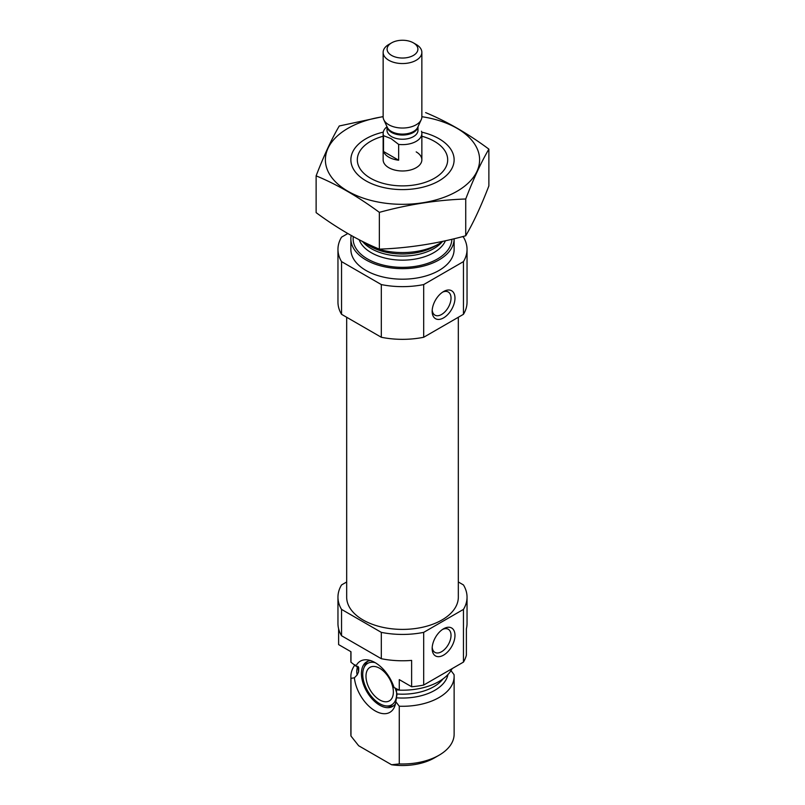 <?xml version="1.0" encoding="UTF-8"?>
<svg xmlns="http://www.w3.org/2000/svg" width="805" height="805" viewBox="0 0 805 805"><rect width="100%" height="100%" fill="white"/><g stroke="black" fill="none" stroke-linecap="round" stroke-linejoin="round"><path stroke-width="1.21" d="M432.215 310.076A13.343 7.698 120 0 0 434.921 315.127A13.343 7.698 120 0 0 448.264 307.419A13.343 7.698 120 0 0 448.264 292.014A13.343 7.698 120 0 0 442.539 292.185M338.613 628.786L338.613 644.594L350.97 651.728L350.97 662.263L358.738 668.241L358.627 671.803L357.138 674.952L354.391 677.81L350.97 678.343A51.631 29.805 180 0 1 350.869 676.472A51.631 29.805 180 0 1 355.025 664.749M358.678 667.556L358.738 668.241A44.205 25.519 180 0 1 358.507 667.114M356.152 665.685A29.544 17.056 -120 0 1 367.664 659.909A29.544 17.056 -120 0 1 394.088 687.591L399.27 690.147L399.27 679.611L411.627 686.746L411.627 660.402A64.541 37.261 180 0 1 381.318 658.711L341.541 635.739A64.541 37.261 180 0 1 337.959 623.513L337.959 597.169A64.541 37.261 180 0 1 341.541 584.943L346.673 581.975M450.609 670.122L454.03 674.61A51.631 29.805 180 0 1 454.131 676.472A51.631 29.805 180 0 1 399.27 706.227L395.839 701.739L397.056 693.99L395.175 687.953M458.327 581.975L463.459 584.943A64.541 37.261 180 0 1 467.041 597.169L467.041 623.513A64.541 37.261 180 0 1 466.387 628.786L466.387 655.129A64.541 37.261 180 0 1 463.459 662.092L423.682 685.055A64.541 37.261 180 0 1 411.627 686.746M467.041 597.169A64.541 37.261 180 0 1 463.459 609.395L423.682 632.368A64.541 37.261 180 0 1 381.318 632.368L381.318 658.711M381.318 632.368L341.541 609.395L341.541 635.739M463.459 609.395L463.459 662.092M423.682 632.368L423.682 685.055M341.541 609.395A64.541 37.261 180 0 1 337.959 597.169M350.97 662.263A51.631 29.805 180 0 1 350.869 660.402L350.869 651.668M452.118 668.643A51.631 29.805 180 0 1 399.27 690.147M350.97 678.343L350.97 736.042A51.631 29.805 180 0 1 350.869 734.17L350.869 676.472M399.27 706.227L399.27 763.925A51.631 29.805 180 0 0 439.007 755.251A51.631 29.805 180 0 0 454.131 734.17L454.131 676.472M350.97 736.042L358.668 745.752L391.572 764.75L399.27 763.925M439.007 755.251L434.448 757.887A45.181 26.082 180 0 1 391.572 764.75M458.327 317.271L458.327 597.169A55.827 32.23 180 0 1 402.5 629.399A55.827 32.23 180 0 1 346.673 597.169L346.673 317.271M421.86 136.236A45.181 26.082 180 0 1 434.448 141.358L434.448 141.358A45.181 26.082 180 0 1 434.448 178.247A45.181 26.082 180 0 1 370.552 178.247A45.181 26.082 180 0 1 370.552 141.358A45.181 26.082 180 0 1 383.14 136.236M416.195 151.893A19.36 11.179 180 0 1 421.86 159.803A19.36 11.179 180 0 1 402.5 170.982A19.36 11.179 180 0 1 383.14 159.803L383.14 133.449A19.36 11.179 180 0 1 387.014 126.747L387.014 130.289A15.486 8.946 180 0 0 391.552 136.619A15.486 8.946 180 0 0 408.427 138.551A15.486 8.946 180 0 0 417.986 130.289L417.986 126.717M442.961 241.289A51.631 29.805 180 0 1 439.007 243.845A51.631 29.805 180 0 1 365.993 243.845A51.631 29.805 180 0 1 361.616 240.977M454.131 238.733A51.631 29.805 180 0 1 454.131 238.844A51.631 29.805 180 0 1 402.5 268.649A51.631 29.805 180 0 1 350.869 238.844A51.631 29.805 180 0 1 351.201 235.473M454.131 238.844L454.131 249.379A51.631 29.805 180 0 1 402.5 279.194A51.631 29.805 180 0 1 350.869 249.379L350.869 238.844M462.533 236.62L463.459 237.153A64.541 37.261 180 0 1 467.041 249.379L467.041 302.076A64.541 37.261 180 0 1 463.459 314.302L423.682 337.275A64.541 37.261 180 0 1 381.318 337.275L381.318 284.578L341.541 261.605A64.541 37.261 180 0 1 337.959 249.379A64.541 37.261 180 0 1 341.541 237.153L347.8 233.541M381.318 337.275L341.541 314.302L341.541 261.605M341.541 314.302A64.541 37.261 180 0 1 337.959 302.076L337.959 249.379M467.041 249.379A64.541 37.261 180 0 1 463.459 261.605L423.682 284.578A64.541 37.261 180 0 1 381.318 284.578M463.459 314.302L463.459 261.605M432.164 311.294A16.13 9.318 120 0 0 443.575 317.884A16.13 9.318 120 0 0 454.976 298.122A16.13 9.318 120 0 0 443.575 291.541A16.13 9.318 120 0 0 432.164 311.294M423.682 337.275L423.682 284.578M432.164 648.548A16.13 9.318 120 0 0 443.575 655.129A16.13 9.318 120 0 0 454.976 635.366A16.13 9.318 120 0 0 443.575 628.786A16.13 9.318 120 0 0 432.164 648.548M354.391 677.81A29.544 17.056 -120 0 0 372.624 709.255A29.544 17.056 -120 0 0 394.631 706.619A29.544 17.056 -120 0 0 395.839 701.739M395.507 703.751A25.81 14.903 60 0 1 392.588 706.468A25.81 14.903 60 0 1 366.778 691.565A25.81 14.903 60 0 1 366.778 661.76A25.81 14.903 60 0 1 370.592 660.583M393.685 705.723A25.81 14.903 60 0 1 388.473 706.247L385.726 705.874A23.949 13.826 60 0 1 367.704 691.022A23.949 13.826 60 0 1 363.86 667.999A23.949 13.826 60 0 1 375.17 662.656M363.86 667.999L364.917 665.433A25.81 14.903 60 0 1 367.966 661.187M396.372 690.388A23.949 13.826 60 0 1 385.726 705.874M379.678 668.301A19.36 11.179 60 0 1 392.327 685.367A19.36 11.179 60 0 1 389.358 700.883A19.36 11.179 60 0 1 369.998 689.704A19.36 11.179 60 0 1 369.998 667.345A19.36 11.179 60 0 1 379.678 668.301M432.215 647.321A13.343 7.698 120 0 0 434.921 652.372A13.343 7.698 120 0 0 448.264 644.664A13.343 7.698 120 0 0 448.264 629.258A13.343 7.698 120 0 0 442.539 629.44M421.86 116.705A77.119 44.527 180 0 1 472.565 178.398A77.119 44.527 180 0 1 358.436 196.34A77.119 44.527 180 0 1 347.971 128.317A77.119 44.527 180 0 1 383.14 116.705M421.729 132.141A51.631 29.805 180 0 1 439.007 180.873A51.631 29.805 180 0 1 365.993 180.873A51.631 29.805 180 0 1 365.993 138.722A51.631 29.805 180 0 1 383.271 132.141M383.14 116.574L339.267 125.983C331.549 139.154 323.841 155.778 316.124 175.852C336.933 184.426 358.004 196.591 379.356 212.359C408.145 204.46 436.944 200.002 465.733 198.996C473.451 178.921 481.159 162.298 488.877 149.126C468.067 133.67 446.996 121.505 425.644 112.62M316.124 175.852L316.124 212.631C337.466 228.399 358.547 240.564 379.356 249.137L379.356 212.359M488.877 149.126L488.877 185.905C481.159 205.979 473.451 222.603 465.733 235.774C436.944 243.674 408.145 248.131 379.356 249.137M465.733 198.996L465.733 235.774M383.522 151.481A19.36 11.179 0 0 0 388.805 157.166A19.36 11.179 0 0 0 398.656 160.215L383.522 151.481L383.522 135.673A19.36 11.179 180 0 1 383.14 133.449M421.478 131.235A19.36 11.179 180 0 1 421.86 133.449A19.36 11.179 180 0 1 398.656 144.407L398.656 160.215M398.656 144.407L391.089 138.631L383.522 135.673M391.612 55.434A15.406 8.895 180 0 1 391.612 42.856A15.406 8.895 180 0 1 413.388 42.856A15.406 8.895 180 0 1 413.388 55.434A15.406 8.895 180 0 1 391.612 55.434M413.388 42.856L416.195 44.466A19.36 11.179 180 0 1 421.86 52.375A19.36 11.179 180 0 1 409.906 62.699A19.36 11.179 180 0 1 388.805 60.274A19.36 11.179 180 0 1 383.14 52.375A19.36 11.179 180 0 1 388.805 44.466L391.612 42.856M421.86 52.375L421.86 116.866A19.36 11.179 180 0 1 421.206 119.744A19.36 11.179 180 0 1 407.521 127.653A19.36 11.179 180 0 1 388.805 124.765A19.36 11.179 180 0 1 383.794 119.744A19.36 11.179 180 0 1 383.14 116.866L383.14 52.375M399.119 690.066A44.205 25.519 180 0 1 396.221 689.885M358.627 671.803A44.205 25.519 180 0 1 358.295 668.663L358.295 666.792M443.022 678.877A44.205 25.519 180 0 1 397.056 693.99M357.138 674.952A45.724 26.394 180 0 1 357.732 666.278M447.942 674.55A45.724 26.394 180 0 1 396.774 697.834M439.007 243.845L434.831 246.26A45.724 26.394 180 0 1 370.169 246.26L365.993 243.845M442.156 241.862A44.205 25.519 180 0 1 402.5 256.101A44.205 25.519 180 0 1 362.844 241.862M445.417 240.755A44.205 25.519 180 0 1 401.604 260.146A44.205 25.519 180 0 1 359.191 239.749M451.867 239.276A49.367 28.507 180 0 1 400.196 267.32A49.367 28.507 180 0 1 353.284 236.62M421.206 119.744L417.694 127.361A15.718 9.076 180 0 1 406.585 133.791A15.718 9.076 180 0 1 391.381 131.446A15.718 9.076 180 0 1 387.306 127.361L383.794 119.744M417.936 126.828A15.486 8.946 180 0 1 407.843 134.495A15.486 8.946 180 0 1 391.552 132.433A15.486 8.946 180 0 1 387.064 126.828M421.86 133.449L421.86 159.803"/></g></svg>
